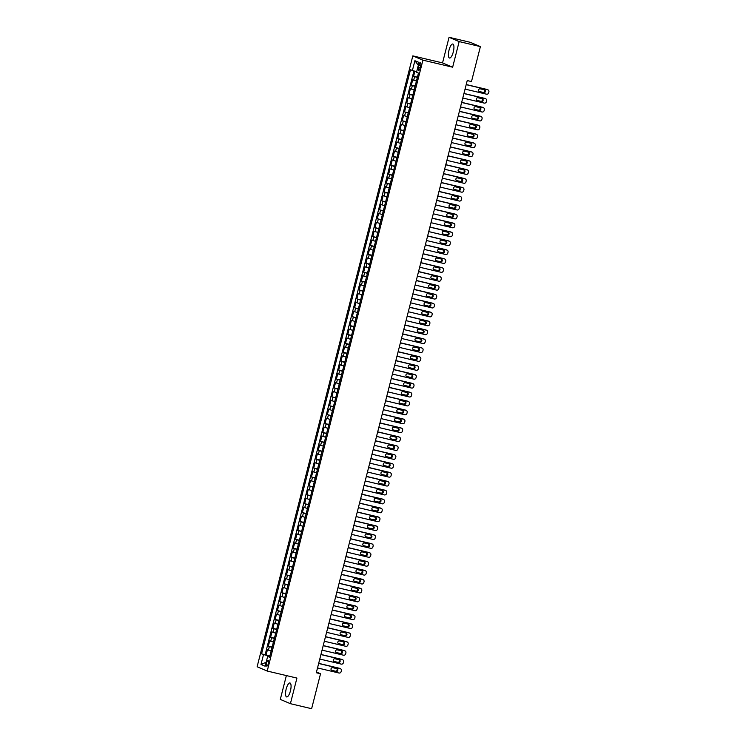 <?xml version="1.0" encoding="UTF-8"?>
<svg xmlns="http://www.w3.org/2000/svg" width="746" height="746" viewBox="0 0 746 746"><rect width="100%" height="100%" fill="white"/><g stroke="black" fill="none" stroke-linecap="round" stroke-linejoin="round"><path stroke-width="1.12" d="M290.436 690.861A7.18 2.285 -76.7 0 0 289.961 682.972A7.18 2.285 -76.7 0 0 286.175 689.052A7.18 2.285 -76.7 0 0 286.65 696.941A7.18 2.285 -76.7 0 0 290.436 690.861M453.298 51.922A7.18 2.285 -76.7 0 0 452.822 44.033A7.18 2.285 -76.7 0 0 449.036 50.122A7.18 2.285 -76.7 0 0 449.512 58.011A7.18 2.285 -76.7 0 0 453.298 51.922M268.346 663.632A2.947 0.932 -76.7 0 0 268.15 660.397A2.947 0.932 -76.7 0 0 266.602 662.896A2.947 0.932 -76.7 0 0 266.798 666.131A2.947 0.932 -76.7 0 0 268.346 663.632M286.371 675.578L280.3 699.394L290.399 703.683L311.623 708.7L320.538 673.75L316.472 672.025M412.827 55.875L257.118 666.756L267.217 671.046L422.926 60.165L412.827 55.875L442.546 62.906L452.645 67.196L459.163 41.59L449.064 37.3L442.546 62.906M449.064 37.3L470.297 42.317L480.396 46.606L459.163 41.59M414.897 71.196L413.61 76.26L417.415 77.155M416.417 81.072L412.697 79.822L411.335 85.165L415.149 86.06M414.151 89.977L410.431 88.727L409.069 94.071L412.874 94.966M411.876 98.882L408.155 97.633L406.794 102.976L410.608 103.871M409.61 107.788L405.889 106.538L404.528 111.881L408.332 112.777M407.344 116.684L403.623 115.444L402.253 120.787L406.066 121.682M405.069 125.589L401.348 124.349L399.987 129.692L403.8 130.587M402.803 134.494L399.082 133.254L397.721 138.597L401.525 139.493M400.527 143.4L396.807 142.16L395.445 147.503L399.259 148.398M398.261 152.305L394.541 151.065L393.179 156.399L396.984 157.303M395.986 161.211L392.265 159.961L390.904 165.304L394.718 166.209M393.72 170.116L389.999 168.866L388.638 174.21L392.443 175.114M391.454 179.021L387.733 177.772L386.372 183.115L390.177 184.02M389.179 187.927L385.458 186.677L384.097 192.02L387.911 192.925M386.913 196.832L383.192 195.583L381.831 200.926L385.635 201.83M384.638 205.737L380.917 204.488L379.555 209.831L383.369 210.736M382.372 214.643L378.651 213.393L377.29 218.737L381.094 219.641M380.106 223.548L376.385 222.299L375.014 227.642L378.828 228.546M377.83 232.454L374.11 231.204L372.748 236.547L376.562 237.452M375.564 241.359L371.844 240.109L370.482 245.453L374.287 246.357M373.289 250.264L369.568 249.015L368.207 254.358L372.021 255.263M371.023 259.17L367.302 257.92L365.941 263.263L369.746 264.168M368.748 268.075L365.027 266.826L363.666 272.169L367.48 273.073M366.482 276.98L362.761 275.731L361.4 281.074L365.204 281.979M364.216 285.886L360.495 284.636L359.134 289.98L362.938 290.884M361.941 294.791L358.22 293.542L356.858 298.885L360.672 299.789M359.675 303.697L355.954 302.447L354.592 307.79L358.397 308.685M357.399 312.602L353.679 311.352L352.317 316.696L356.131 317.591M355.133 321.507L351.413 320.258L350.051 325.601L353.856 326.496M352.867 330.413L349.147 329.163L347.776 334.506L351.59 335.402M350.592 339.318L346.871 338.069L345.51 343.412L349.324 344.307M348.326 348.223L344.605 346.974L343.244 352.317L347.049 353.212M346.051 357.129L342.33 355.879L340.969 361.223L344.783 362.118M343.785 366.025L340.064 364.785L338.703 370.128L342.507 371.023M341.509 374.93L337.789 373.69L336.427 379.033L340.241 379.928M339.243 383.836L335.523 382.595L334.161 387.939L337.966 388.834M336.978 392.741L333.257 391.501L331.895 396.844L335.7 397.739M334.702 401.646L330.982 400.397L329.62 405.74L333.434 406.645M332.436 410.552L328.716 409.302L327.354 414.645L331.159 415.55M330.161 419.457L326.44 418.208L325.079 423.551L328.893 424.455M327.895 428.363L324.174 427.113L322.813 432.456L326.617 433.361M325.629 437.268L321.908 436.018L320.538 441.362L324.351 442.266M323.354 446.173L319.633 444.924L318.272 450.267L322.085 451.171M321.088 455.079L317.367 453.829L316.006 459.172L319.81 460.077M318.812 463.984L315.092 462.734L313.73 468.078L317.544 468.982M316.546 472.889L312.826 471.64L311.464 476.983L315.269 477.888M314.271 481.795L310.55 480.545L309.189 485.888L313.003 486.793M312.005 490.7L308.285 489.451L306.923 494.794L310.728 495.698M309.739 499.606L306.019 498.356L304.657 503.699L308.462 504.604M307.464 508.511L303.743 507.261L302.382 512.605L306.196 513.509M305.198 517.416L301.477 516.167L300.116 521.51L303.92 522.414M302.923 526.322L299.202 525.072L297.84 530.415L301.654 531.32M300.657 535.227L296.936 533.977L295.575 539.321L299.379 540.225M298.391 544.132L294.67 542.883L293.299 548.226L297.113 549.131M296.115 553.038L292.395 551.788L291.033 557.131L294.847 558.027M293.849 561.943L290.129 560.694L288.767 566.037L292.572 566.932M291.574 570.849L287.853 569.599L286.492 574.942L290.306 575.837M289.308 579.754L285.587 578.504L284.226 583.848L288.031 584.743M287.033 588.659L283.312 587.41L281.951 592.753L285.765 593.648M284.767 597.565L281.046 596.315L279.685 601.658L283.489 602.554M282.501 606.461L278.78 605.22L277.419 610.564L281.223 611.459M280.226 615.366L276.505 614.126L275.143 619.469L278.957 620.364M277.96 624.271L274.239 623.031L272.877 628.374L276.682 629.27M275.684 633.177L271.964 631.937L270.602 637.28L274.416 638.175M273.418 642.082L269.698 640.842L268.336 646.176L272.141 647.08M480.396 46.606L471.481 81.566L467.238 80.559L316.295 672.743L320.538 673.75M418.963 65.284L418.459 67.243A2.853 0.905 -76.7 0 0 418.646 70.385A2.853 0.905 -76.7 0 0 420.157 67.97L420.651 66.002A2.853 0.905 -76.7 0 0 420.464 62.869A2.853 0.905 -76.7 0 0 418.963 65.284L420.725 65.704M269.688 656.732L267.646 656.424L269.558 657.235L418.459 73.071L416.548 72.259L419.047 62.459L414.897 60.696L412.398 70.497L410.486 69.686L261.585 653.85L267.982 655.93L267.851 656.461M267.646 656.424L265.147 666.225L260.997 664.462L263.497 654.662M417.331 77.509L413.61 76.26M413.946 70.935L265.147 654.699L269.875 655.986M271.152 650.988L267.432 649.738L266.061 655.081M272.057 647.425L268.336 646.176M274.323 638.52L270.602 637.28M276.598 629.615L272.877 628.374M278.864 620.709L275.143 619.469M281.139 611.804L277.419 610.564M283.405 602.908L279.685 601.658M285.671 594.002L281.951 592.753M287.947 585.097L284.226 583.848M290.213 576.192L286.492 574.942M292.488 567.286L288.767 566.037M294.754 558.381L291.033 557.131M297.02 549.476L293.299 548.226M299.295 540.57L295.575 539.321M301.561 531.665L297.84 530.415M303.836 522.76L300.116 521.51M306.102 513.854L302.382 512.605M308.378 504.949L304.657 503.699M310.644 496.043L306.923 494.794M312.91 487.138L309.189 485.888M315.185 478.233L311.464 476.983M317.451 469.327L313.73 468.078M319.726 460.422L316.006 459.172M321.992 451.517L318.272 450.267M324.258 442.611L320.538 441.362M326.534 433.706L322.813 432.456M328.8 424.8L325.079 423.551M331.075 415.895L327.354 414.645M333.341 406.99L329.62 405.74M335.616 398.084L331.895 396.844M337.882 389.179L334.161 387.939M340.148 380.274L336.427 379.033M342.423 371.368L338.703 370.128M344.689 362.463L340.969 361.223M346.965 353.567L343.244 352.317M349.231 344.661L345.51 343.412M351.497 335.756L347.776 334.506M353.772 326.851L350.051 325.601M356.038 317.945L352.317 316.696M358.313 309.04L354.592 307.79M360.579 300.134L356.858 298.885M362.854 291.229L359.134 289.98M365.12 282.324L361.4 281.074M367.386 273.418L363.666 272.169M369.662 264.513L365.941 263.263M371.928 255.608L368.207 254.358M374.203 246.702L370.482 245.453M376.469 237.797L372.748 236.547M378.735 228.891L375.014 227.642M381.01 219.986L377.29 218.737M383.276 211.081L379.555 209.831M385.551 202.175L381.831 200.926M387.817 193.27L384.097 192.02M390.093 184.365L386.372 183.115M392.359 175.459L388.638 174.21M394.625 166.554L390.904 165.304M396.9 157.648L393.179 156.399M399.166 148.743L395.445 147.503M401.441 139.838L397.721 138.597M403.707 130.932L399.987 129.692M405.983 122.027L402.253 120.787M408.249 113.131L404.528 111.881M410.514 104.226L406.794 102.976M412.79 95.32L409.069 94.071M415.056 86.415L411.335 85.165M290.399 703.683L296.927 678.077L267.217 671.046M452.645 67.196L422.926 60.165M269.782 656.359L267.982 655.93M416.688 71.709L412.398 70.497M265.147 654.699L261.585 653.85M418.32 65.312L414.897 60.696M260.997 664.462L266.154 662.271M466.194 84.662L487.642 89.734A1.837 1.744 113 0 1 488.882 91.917L488.658 92.802A1.837 1.744 113 0 1 486.504 94.183L465.056 89.11M487.903 89.818L487.222 89.529A1.837 1.744 -67 0 0 486.961 89.445L466.222 84.54M484.378 89.809A1.473 1.389 -67 0 1 485.338 91.674A1.473 1.389 -67 0 1 483.65 92.663L479.575 91.693A1.473 1.389 -67 0 1 478.615 89.837A1.473 1.389 -67 0 1 480.303 88.849L484.378 89.809M484.21 89.772A1.473 1.389 -67 0 1 482.97 92.373L479.063 91.45M463.919 93.567L485.366 98.64A1.837 1.744 113 0 1 486.616 100.822L486.383 101.708A1.837 1.744 113 0 1 484.238 103.088L462.79 98.015M485.637 98.724L484.956 98.435A1.837 1.744 -67 0 0 484.686 98.351L463.956 93.446M482.112 98.714A1.473 1.389 -67 0 1 483.072 100.579A1.473 1.389 -67 0 1 481.384 101.568L477.309 100.598A1.473 1.389 -67 0 1 476.349 98.742A1.473 1.389 -67 0 1 478.037 97.754L482.112 98.714M481.944 98.677A1.473 1.389 -67 0 1 480.704 101.279L476.787 100.356M461.653 102.472L483.1 107.545A1.837 1.744 113 0 1 484.34 109.727L484.117 110.613A1.837 1.744 113 0 1 481.963 111.993L460.515 106.92M483.361 107.629L482.681 107.34A1.837 1.744 -67 0 0 482.42 107.256L461.681 102.351M479.837 107.62A1.473 1.389 -67 0 1 480.797 109.485A1.473 1.389 -67 0 1 479.109 110.473L475.034 109.503A1.473 1.389 -67 0 1 474.074 107.648A1.473 1.389 -67 0 1 475.762 106.659L479.837 107.62M479.678 107.583A1.473 1.389 -67 0 1 478.428 110.184L474.521 109.261M459.387 111.378L480.834 116.451A1.837 1.744 113 0 1 482.075 118.633L481.851 119.519A1.837 1.744 113 0 1 479.697 120.899L458.249 115.826M481.095 116.535L480.415 116.245A1.837 1.744 -67 0 0 480.144 116.162L459.415 111.257M477.571 116.525A1.473 1.389 -67 0 1 478.531 118.39A1.473 1.389 -67 0 1 476.843 119.379L472.768 118.409A1.473 1.389 -67 0 1 471.808 116.553A1.473 1.389 -67 0 1 473.496 115.565L477.571 116.525M477.403 116.488A1.473 1.389 -67 0 1 476.162 119.09L472.255 118.157M457.111 120.283L478.559 125.356A1.837 1.744 113 0 1 479.809 127.538L479.575 128.424A1.837 1.744 113 0 1 477.421 129.804L455.974 124.731M478.829 125.44L478.139 125.151A1.837 1.744 -67 0 0 477.878 125.067L457.139 120.162M475.305 125.431A1.473 1.389 -67 0 1 476.265 127.296A1.473 1.389 -67 0 1 474.577 128.284L470.502 127.314A1.473 1.389 -67 0 1 469.532 125.459A1.473 1.389 -67 0 1 471.23 124.47L475.305 125.431M475.137 125.393A1.473 1.389 -67 0 1 473.887 127.995L469.98 127.062M454.846 129.189L476.293 134.261A1.837 1.744 113 0 1 477.533 136.443L477.309 137.329A1.837 1.744 113 0 1 475.155 138.709L453.708 133.637M476.554 134.345L475.873 134.056A1.837 1.744 -67 0 0 475.612 133.972L454.874 129.067M473.029 134.336A1.473 1.389 -67 0 1 473.99 136.192A1.473 1.389 -67 0 1 472.302 137.189L468.227 136.22A1.473 1.389 -67 0 1 467.266 134.364A1.473 1.389 -67 0 1 468.954 133.375L473.029 134.336M472.861 134.299A1.473 1.389 -67 0 1 471.621 136.9L467.714 135.968M452.57 138.094L474.018 143.167A1.837 1.744 113 0 1 475.267 145.349L475.034 146.235A1.837 1.744 113 0 1 472.889 147.615L451.442 142.542M474.288 143.251L473.607 142.962A1.837 1.744 -67 0 0 473.337 142.878L452.608 137.973M470.763 143.241A1.473 1.389 -67 0 1 471.724 145.097A1.473 1.389 -67 0 1 470.036 146.095L465.961 145.125A1.473 1.389 -67 0 1 465 143.269A1.473 1.389 -67 0 1 466.688 142.281L470.763 143.241M470.595 143.204A1.473 1.389 -67 0 1 469.355 145.806L465.439 144.873M450.304 146.999L471.752 152.072A1.837 1.744 113 0 1 472.992 154.254L472.768 155.14A1.837 1.744 113 0 1 470.614 156.52L449.167 151.447M472.013 152.156L471.332 151.867A1.837 1.744 -67 0 0 471.071 151.783L450.332 146.878M468.488 152.147A1.473 1.389 -67 0 1 469.448 154.002A1.473 1.389 -67 0 1 467.761 155L463.686 154.03A1.473 1.389 -67 0 1 462.725 152.175A1.473 1.389 -67 0 1 464.413 151.186L468.488 152.147M468.329 152.109A1.473 1.389 -67 0 1 467.08 154.711L463.173 153.779M448.029 155.905L469.486 160.977A1.837 1.744 113 0 1 470.726 163.16L470.502 164.045A1.837 1.744 113 0 1 468.348 165.425L446.901 160.353M469.747 161.061L469.066 160.772A1.837 1.744 -67 0 0 468.796 160.679L448.066 155.783M466.222 161.052A1.473 1.389 -67 0 1 467.183 162.908A1.473 1.389 -67 0 1 465.495 163.906L461.42 162.936A1.473 1.389 -67 0 1 460.459 161.08A1.473 1.389 -67 0 1 462.147 160.092L466.222 161.052M466.054 161.015A1.473 1.389 -67 0 1 464.814 163.607L460.897 162.684M445.763 164.801L467.21 169.883A1.837 1.744 113 0 1 468.451 172.065L468.227 172.951A1.837 1.744 113 0 1 466.073 174.331L444.625 169.258M467.481 169.967L466.791 169.678A1.837 1.744 -67 0 0 466.53 169.584L445.791 164.679M463.947 169.957A1.473 1.389 -67 0 1 464.917 171.813A1.473 1.389 -67 0 1 463.229 172.811L459.154 171.841A1.473 1.389 -67 0 1 458.184 169.985A1.473 1.389 -67 0 1 459.872 168.997L463.947 169.957M463.788 169.92A1.473 1.389 -67 0 1 462.539 172.512L458.631 171.589M443.497 173.706L464.945 178.779A1.837 1.744 113 0 1 466.185 180.97L465.961 181.856A1.837 1.744 113 0 1 463.807 183.236L442.359 178.163M465.206 178.872L464.525 178.583A1.837 1.744 -67 0 0 464.254 178.49L443.525 173.585M461.681 178.863A1.473 1.389 -67 0 1 462.641 180.719A1.473 1.389 -67 0 1 460.953 181.716L456.878 180.746A1.473 1.389 -67 0 1 455.918 178.891A1.473 1.389 -67 0 1 457.606 177.902L461.681 178.863M461.513 178.826A1.473 1.389 -67 0 1 460.273 181.418L456.365 180.495M441.222 182.611L462.669 187.684A1.837 1.744 113 0 1 463.919 189.876L463.686 190.762A1.837 1.744 113 0 1 461.541 192.142L440.084 187.069M462.94 187.778L462.259 187.488A1.837 1.744 -67 0 0 461.988 187.395L441.259 182.49M459.415 187.768A1.473 1.389 -67 0 1 460.375 189.624A1.473 1.389 -67 0 1 458.687 190.612L454.612 189.652A1.473 1.389 -67 0 1 453.652 187.796A1.473 1.389 -67 0 1 455.34 186.808L459.415 187.768M459.247 187.731A1.473 1.389 -67 0 1 458.007 190.323L454.09 189.4M438.956 191.517L460.403 196.59A1.837 1.744 113 0 1 461.643 198.772L461.42 199.667A1.837 1.744 113 0 1 459.266 201.047L437.818 195.974M460.664 196.683L459.984 196.394A1.837 1.744 -67 0 0 459.723 196.301L438.984 191.396M457.139 196.674A1.473 1.389 -67 0 1 458.1 198.529A1.473 1.389 -67 0 1 456.412 199.518L452.337 198.557A1.473 1.389 -67 0 1 451.377 196.702A1.473 1.389 -67 0 1 453.064 195.704L457.139 196.674M456.972 196.636A1.473 1.389 -67 0 1 455.731 199.229L451.824 198.305M436.68 200.422L458.128 205.495A1.837 1.744 113 0 1 459.377 207.677L459.144 208.572A1.837 1.744 113 0 1 457 209.952L435.552 204.88M458.398 205.588L457.718 205.299A1.837 1.744 -67 0 0 457.447 205.206L436.718 200.301M454.874 205.579A1.473 1.389 -67 0 1 455.834 207.435A1.473 1.389 -67 0 1 454.146 208.423L450.071 207.463A1.473 1.389 -67 0 1 449.111 205.607A1.473 1.389 -67 0 1 450.798 204.609L454.874 205.579M454.706 205.542A1.473 1.389 -67 0 1 453.465 208.134L449.549 207.211M434.414 209.328L455.862 214.4A1.837 1.744 113 0 1 457.102 216.582L456.878 217.478A1.837 1.744 113 0 1 454.724 218.858L433.277 213.785M456.123 214.494L455.442 214.205A1.837 1.744 -67 0 0 455.181 214.111L434.442 209.206M452.598 214.484A1.473 1.389 -67 0 1 453.559 216.34A1.473 1.389 -67 0 1 451.871 217.328L447.796 216.368A1.473 1.389 -67 0 1 446.835 214.512A1.473 1.389 -67 0 1 448.523 213.515L452.598 214.484M452.44 214.447A1.473 1.389 -67 0 1 451.19 217.039L447.283 216.116M432.148 218.233L453.596 223.306A1.837 1.744 113 0 1 454.836 225.488L454.612 226.383A1.837 1.744 113 0 1 452.458 227.763L431.011 222.69M453.857 223.399L453.176 223.11A1.837 1.744 -67 0 0 452.906 223.017L432.176 218.112M450.332 223.39A1.473 1.389 -67 0 1 451.293 225.245A1.473 1.389 -67 0 1 449.605 226.234L445.53 225.273A1.473 1.389 -67 0 1 444.569 223.418A1.473 1.389 -67 0 1 446.257 222.42L450.332 223.39M450.164 223.352A1.473 1.389 -67 0 1 448.924 225.945L445.017 225.022M429.873 227.138L451.321 232.211A1.837 1.744 113 0 1 452.57 234.393L452.337 235.288A1.837 1.744 113 0 1 450.183 236.669L428.736 231.596M451.591 232.304L450.901 232.015A1.837 1.744 -67 0 0 450.64 231.922L429.901 227.017M448.066 232.295A1.473 1.389 -67 0 1 449.027 234.151A1.473 1.389 -67 0 1 447.339 235.139L443.264 234.179A1.473 1.389 -67 0 1 442.294 232.323A1.473 1.389 -67 0 1 443.991 231.325L448.066 232.295M447.898 232.258A1.473 1.389 -67 0 1 446.649 234.85L442.742 233.927M427.607 236.044L449.055 241.117A1.837 1.744 113 0 1 450.295 243.299L450.071 244.194A1.837 1.744 113 0 1 447.917 245.574L426.47 240.501M449.316 241.21L448.635 240.911A1.837 1.744 -67 0 0 448.374 240.827L427.635 235.922M445.791 241.2A1.473 1.389 -67 0 1 446.751 243.056A1.473 1.389 -67 0 1 445.064 244.045L440.989 243.084A1.473 1.389 -67 0 1 440.028 241.219A1.473 1.389 -67 0 1 441.716 240.231L445.791 241.2M445.623 241.154A1.473 1.389 -67 0 1 444.383 243.755L440.476 242.832M425.332 244.949L446.779 250.022A1.837 1.744 113 0 1 448.029 252.204L447.796 253.099A1.837 1.744 113 0 1 445.651 254.479L424.204 249.406M447.05 250.115L446.369 249.817A1.837 1.744 -67 0 0 446.099 249.733L425.369 244.828M443.525 250.106A1.473 1.389 -67 0 1 444.485 251.962A1.473 1.389 -67 0 1 442.798 252.95L438.723 251.989A1.473 1.389 -67 0 1 437.762 250.124A1.473 1.389 -67 0 1 439.45 249.136L443.525 250.106M443.357 250.059A1.473 1.389 -67 0 1 442.117 252.661L438.2 251.738M423.066 253.854L444.513 258.927A1.837 1.744 113 0 1 445.754 261.109L445.53 262.005A1.837 1.744 113 0 1 443.376 263.385L421.928 258.312M444.775 259.021L444.094 258.722A1.837 1.744 -67 0 0 443.833 258.638L423.094 253.733M441.25 259.011A1.473 1.389 -67 0 1 442.21 260.867A1.473 1.389 -67 0 1 440.522 261.855L436.447 260.895A1.473 1.389 -67 0 1 435.487 259.03A1.473 1.389 -67 0 1 437.175 258.041L441.25 259.011M441.091 258.965A1.473 1.389 -67 0 1 439.842 261.566L435.934 260.643M420.791 262.76L442.247 267.833A1.837 1.744 113 0 1 443.488 270.015L443.264 270.91A1.837 1.744 113 0 1 441.11 272.29L419.662 267.217M442.509 267.917L441.828 267.627A1.837 1.744 -67 0 0 441.557 267.544L420.828 262.639M438.984 267.917A1.473 1.389 -67 0 1 439.944 269.772A1.473 1.389 -67 0 1 438.256 270.761L434.181 269.8A1.473 1.389 -67 0 1 433.221 267.935A1.473 1.389 -67 0 1 434.909 266.947L438.984 267.917M438.816 267.87A1.473 1.389 -67 0 1 437.576 270.472L433.659 269.548M418.525 271.665L439.972 276.738A1.837 1.744 113 0 1 441.212 278.92L440.989 279.815A1.837 1.744 113 0 1 438.834 281.195L417.387 276.123M440.243 276.822L439.553 276.533A1.837 1.744 -67 0 0 439.291 276.449L418.553 271.544M436.708 276.822A1.473 1.389 -67 0 1 437.678 278.678A1.473 1.389 -67 0 1 435.99 279.666L431.915 278.706A1.473 1.389 -67 0 1 430.946 276.841A1.473 1.389 -67 0 1 432.633 275.852L436.708 276.822M436.55 276.775A1.473 1.389 -67 0 1 435.3 279.377L431.393 278.454M416.259 280.571L437.706 285.643A1.837 1.744 113 0 1 438.946 287.825L438.723 288.721A1.837 1.744 113 0 1 436.569 290.101L415.121 285.019M437.967 285.727L437.287 285.438A1.837 1.744 -67 0 0 437.016 285.354L416.287 280.449M434.442 285.718A1.473 1.389 -67 0 1 435.403 287.583A1.473 1.389 -67 0 1 433.715 288.571L429.64 287.611A1.473 1.389 -67 0 1 428.68 285.746A1.473 1.389 -67 0 1 430.367 284.758L434.442 285.718M434.275 285.681A1.473 1.389 -67 0 1 433.034 288.282L429.127 287.359M413.983 289.476L435.431 294.549A1.837 1.744 113 0 1 436.68 296.731L436.447 297.626A1.837 1.744 113 0 1 434.303 299.006L412.846 293.924M435.701 294.633L435.021 294.344A1.837 1.744 -67 0 0 434.75 294.26L414.021 289.355M432.176 294.623A1.473 1.389 -67 0 1 433.137 296.488A1.473 1.389 -67 0 1 431.449 297.477L427.374 296.516A1.473 1.389 -67 0 1 426.414 294.651A1.473 1.389 -67 0 1 428.101 293.663L432.176 294.623M432.009 294.586A1.473 1.389 -67 0 1 430.768 297.188L426.852 296.265M411.717 298.381L433.165 303.454A1.837 1.744 113 0 1 434.405 305.636L434.181 306.531A1.837 1.744 113 0 1 432.027 307.902L410.58 302.829M433.426 303.538L432.745 303.249A1.837 1.744 -67 0 0 432.484 303.165L411.745 298.26M429.901 303.529A1.473 1.389 -67 0 1 430.862 305.394A1.473 1.389 -67 0 1 429.174 306.382L425.099 305.422A1.473 1.389 -67 0 1 424.138 303.557A1.473 1.389 -67 0 1 425.826 302.568L429.901 303.529M429.733 303.491A1.473 1.389 -67 0 1 428.493 306.093L424.586 305.17M409.442 307.287L430.89 312.36A1.837 1.744 113 0 1 432.139 314.542L431.906 315.437A1.837 1.744 113 0 1 429.761 316.808L408.314 311.735M431.16 312.443L430.479 312.154A1.837 1.744 -67 0 0 430.209 312.07L409.479 307.165M427.635 312.434A1.473 1.389 -67 0 1 428.596 314.299A1.473 1.389 -67 0 1 426.908 315.288L422.833 314.327A1.473 1.389 -67 0 1 421.872 312.462A1.473 1.389 -67 0 1 423.56 311.474L427.635 312.434M427.467 312.397A1.473 1.389 -67 0 1 426.227 314.999L422.311 314.075M407.176 316.192L428.624 321.265A1.837 1.744 113 0 1 429.864 323.447L429.64 324.333A1.837 1.744 113 0 1 427.486 325.713L406.038 320.64M428.885 321.349L428.204 321.06A1.837 1.744 -67 0 0 427.943 320.976L407.204 316.071M425.36 321.34A1.473 1.389 -67 0 1 426.32 323.204A1.473 1.389 -67 0 1 424.633 324.193L420.558 323.232A1.473 1.389 -67 0 1 419.597 321.367A1.473 1.389 -67 0 1 421.285 320.379L425.36 321.34M425.201 321.302A1.473 1.389 -67 0 1 423.952 323.904L420.045 322.981M404.91 325.097L426.358 330.17A1.837 1.744 113 0 1 427.598 332.352L427.374 333.238A1.837 1.744 113 0 1 425.22 334.618L403.772 329.546M426.619 330.254L425.938 329.965A1.837 1.744 -67 0 0 425.668 329.881L404.938 324.976M423.094 330.245A1.473 1.389 -67 0 1 424.054 332.11A1.473 1.389 -67 0 1 422.367 333.098L418.292 332.138A1.473 1.389 -67 0 1 417.331 330.273A1.473 1.389 -67 0 1 419.019 329.284L423.094 330.245M422.926 330.208A1.473 1.389 -67 0 1 421.686 332.809L417.779 331.886M402.635 334.003L424.082 339.076A1.837 1.744 113 0 1 425.332 341.258L425.099 342.144A1.837 1.744 113 0 1 422.945 343.524L401.497 338.451M424.353 339.16L423.663 338.87A1.837 1.744 -67 0 0 423.402 338.787L402.663 333.882M420.828 339.15A1.473 1.389 -67 0 1 421.788 341.015A1.473 1.389 -67 0 1 420.101 342.004L416.026 341.034A1.473 1.389 -67 0 1 415.056 339.178A1.473 1.389 -67 0 1 416.753 338.19L420.828 339.15M420.66 339.113A1.473 1.389 -67 0 1 419.411 341.715L415.503 340.791M400.369 342.908L421.816 347.981A1.837 1.744 113 0 1 423.057 350.163L422.833 351.049A1.837 1.744 113 0 1 420.679 352.429L399.231 347.356M422.077 348.065L421.397 347.776A1.837 1.744 -67 0 0 421.136 347.692L400.397 342.787M418.553 348.056A1.473 1.389 -67 0 1 419.513 349.921A1.473 1.389 -67 0 1 417.825 350.909L413.75 349.939A1.473 1.389 -67 0 1 412.79 348.084A1.473 1.389 -67 0 1 414.478 347.095L418.553 348.056M418.385 348.018A1.473 1.389 -67 0 1 417.145 350.62L413.237 349.697M398.094 351.814L419.541 356.886A1.837 1.744 113 0 1 420.791 359.068L420.558 359.954A1.837 1.744 113 0 1 418.413 361.334L396.965 356.262M419.811 356.97L419.131 356.681A1.837 1.744 -67 0 0 418.86 356.597L398.131 351.692M416.287 356.961A1.473 1.389 -67 0 1 417.247 358.826A1.473 1.389 -67 0 1 415.559 359.814L411.484 358.845A1.473 1.389 -67 0 1 410.524 356.989A1.473 1.389 -67 0 1 412.212 356.001L416.287 356.961M416.119 356.924A1.473 1.389 -67 0 1 414.879 359.525L410.962 358.602M395.828 360.719L417.275 365.792A1.837 1.744 113 0 1 418.515 367.974L418.292 368.86A1.837 1.744 113 0 1 416.137 370.24L394.69 365.167M417.536 365.876L416.855 365.587A1.837 1.744 -67 0 0 416.594 365.503L395.856 360.598M414.011 365.866A1.473 1.389 -67 0 1 414.972 367.731A1.473 1.389 -67 0 1 413.284 368.72L409.209 367.75A1.473 1.389 -67 0 1 408.249 365.894A1.473 1.389 -67 0 1 409.936 364.906L414.011 365.866M413.853 365.829A1.473 1.389 -67 0 1 412.603 368.431L408.696 367.498M393.552 369.624L415 374.697A1.837 1.744 113 0 1 416.249 376.879L416.026 377.765A1.837 1.744 113 0 1 413.871 379.145L392.424 374.072M415.27 374.781L414.59 374.492A1.837 1.744 -67 0 0 414.319 374.408L393.59 369.503M411.745 374.772A1.473 1.389 -67 0 1 412.706 376.637A1.473 1.389 -67 0 1 411.018 377.625L406.943 376.655A1.473 1.389 -67 0 1 405.983 374.8A1.473 1.389 -67 0 1 407.67 373.811L411.745 374.772M411.578 374.734A1.473 1.389 -67 0 1 410.337 377.336L406.421 376.404M391.286 378.53L412.734 383.603A1.837 1.744 113 0 1 413.974 385.785L413.75 386.67A1.837 1.744 113 0 1 411.596 388.051L390.149 382.978M413.004 383.686L412.314 383.397A1.837 1.744 -67 0 0 412.053 383.313L391.314 378.409M409.47 383.677A1.473 1.389 -67 0 1 410.44 385.533A1.473 1.389 -67 0 1 408.752 386.531L404.677 385.561A1.473 1.389 -67 0 1 403.707 383.705A1.473 1.389 -67 0 1 405.395 382.717L409.47 383.677M409.312 383.64A1.473 1.389 -67 0 1 408.062 386.241L404.155 385.309M389.02 387.435L410.468 392.508A1.837 1.744 113 0 1 411.708 394.69L411.484 395.576A1.837 1.744 113 0 1 409.33 396.956L387.883 391.883M410.729 392.592L410.048 392.303A1.837 1.744 -67 0 0 409.778 392.219L389.048 387.314M407.204 392.582A1.473 1.389 -67 0 1 408.165 394.438A1.473 1.389 -67 0 1 406.477 395.436L402.402 394.466A1.473 1.389 -67 0 1 401.441 392.61A1.473 1.389 -67 0 1 403.129 391.622L407.204 392.582M407.036 392.545A1.473 1.389 -67 0 1 405.796 395.147L401.889 394.214M386.745 396.34L408.193 401.413A1.837 1.744 113 0 1 409.442 403.595L409.209 404.481A1.837 1.744 113 0 1 407.064 405.861L385.607 400.788M408.463 401.497L407.782 401.208A1.837 1.744 -67 0 0 407.512 401.124L386.773 396.219M404.938 401.488A1.473 1.389 -67 0 1 405.899 403.344A1.473 1.389 -67 0 1 404.211 404.341L400.136 403.372A1.473 1.389 -67 0 1 399.175 401.516A1.473 1.389 -67 0 1 400.863 400.527L404.938 401.488M404.77 401.451A1.473 1.389 -67 0 1 403.53 404.052L399.614 403.12M384.479 405.237L405.927 410.319A1.837 1.744 113 0 1 407.167 412.501L406.943 413.387A1.837 1.744 113 0 1 404.789 414.767L383.341 409.694M406.188 410.403L405.507 410.113A1.837 1.744 -67 0 0 405.246 410.02L384.507 405.125M402.663 410.393A1.473 1.389 -67 0 1 403.623 412.249A1.473 1.389 -67 0 1 401.935 413.247L397.86 412.277A1.473 1.389 -67 0 1 396.9 410.421A1.473 1.389 -67 0 1 398.588 409.433L402.663 410.393M402.495 410.356A1.473 1.389 -67 0 1 401.255 412.948L397.348 412.025M382.204 414.142L403.651 419.224A1.837 1.744 113 0 1 404.901 421.406L404.668 422.292A1.837 1.744 113 0 1 402.523 423.672L381.075 418.599M403.922 419.308L403.241 419.019A1.837 1.744 -67 0 0 402.971 418.926L382.241 414.021M400.397 419.299A1.473 1.389 -67 0 1 401.357 421.154A1.473 1.389 -67 0 1 399.67 422.152L395.594 421.182A1.473 1.389 -67 0 1 394.634 419.327A1.473 1.389 -67 0 1 396.322 418.338L400.397 419.299M400.229 419.261A1.473 1.389 -67 0 1 398.989 421.854L395.072 420.93M379.938 423.047L401.385 428.12A1.837 1.744 113 0 1 402.626 430.311L402.402 431.197A1.837 1.744 113 0 1 400.248 432.577L378.8 427.505M401.646 428.213L400.966 427.924A1.837 1.744 -67 0 0 400.705 427.831L379.966 422.926M398.122 428.204A1.473 1.389 -67 0 1 399.082 430.06A1.473 1.389 -67 0 1 397.394 431.048L393.319 430.088A1.473 1.389 -67 0 1 392.359 428.232A1.473 1.389 -67 0 1 394.047 427.244L398.122 428.204M397.963 428.167A1.473 1.389 -67 0 1 396.713 430.759L392.806 429.836M377.672 431.953L399.119 437.025A1.837 1.744 113 0 1 400.36 439.217L400.136 440.103A1.837 1.744 113 0 1 397.982 441.483L376.534 436.41M399.38 437.119L398.7 436.83A1.837 1.744 -67 0 0 398.429 436.736L377.7 431.831M395.856 437.109A1.473 1.389 -67 0 1 396.816 438.965A1.473 1.389 -67 0 1 395.128 439.954L391.053 438.993A1.473 1.389 -67 0 1 390.093 437.137A1.473 1.389 -67 0 1 391.781 436.14L395.856 437.109M395.688 437.072A1.473 1.389 -67 0 1 394.447 439.664L390.54 438.741M375.397 440.858L396.844 445.931A1.837 1.744 113 0 1 398.094 448.113L397.86 449.008A1.837 1.744 113 0 1 395.706 450.388L374.259 445.315M397.114 446.024L396.424 445.735A1.837 1.744 -67 0 0 396.163 445.642L375.425 440.737M393.58 446.015A1.473 1.389 -67 0 1 394.55 447.87A1.473 1.389 -67 0 1 392.862 448.859L388.787 447.898A1.473 1.389 -67 0 1 387.817 446.043A1.473 1.389 -67 0 1 389.505 445.045L393.58 446.015M393.422 445.977A1.473 1.389 -67 0 1 392.172 448.57L388.265 447.647M373.131 449.763L394.578 454.836A1.837 1.744 113 0 1 395.818 457.018L395.594 457.913A1.837 1.744 113 0 1 393.44 459.294L371.993 454.221M394.839 454.929L394.158 454.64A1.837 1.744 -67 0 0 393.897 454.547L373.159 449.642M391.314 454.92A1.473 1.389 -67 0 1 392.275 456.776A1.473 1.389 -67 0 1 390.587 457.764L386.512 456.804A1.473 1.389 -67 0 1 385.551 454.948A1.473 1.389 -67 0 1 387.239 453.95L391.314 454.92M391.146 454.883A1.473 1.389 -67 0 1 389.906 457.475L385.999 456.552M370.855 458.669L392.303 463.742A1.837 1.744 113 0 1 393.552 465.924L393.319 466.819A1.837 1.744 113 0 1 391.174 468.199L369.727 463.126M392.573 463.835L391.892 463.546A1.837 1.744 -67 0 0 391.622 463.452L370.893 458.548M389.048 463.825A1.473 1.389 -67 0 1 390.009 465.681A1.473 1.389 -67 0 1 388.321 466.67L384.246 465.709A1.473 1.389 -67 0 1 383.285 463.853A1.473 1.389 -67 0 1 384.973 462.856L389.048 463.825M388.88 463.788A1.473 1.389 -67 0 1 387.64 466.381L383.724 465.457M368.589 467.574L390.037 472.647A1.837 1.744 113 0 1 391.277 474.829L391.053 475.724A1.837 1.744 113 0 1 388.899 477.104L367.452 472.031M390.298 472.74L389.617 472.451A1.837 1.744 -67 0 0 389.356 472.358L368.617 467.453M386.773 472.731A1.473 1.389 -67 0 1 387.733 474.587A1.473 1.389 -67 0 1 386.046 475.575L381.971 474.615A1.473 1.389 -67 0 1 381.01 472.759A1.473 1.389 -67 0 1 382.698 471.761L386.773 472.731M386.615 472.694A1.473 1.389 -67 0 1 385.365 475.286L381.458 474.363M366.314 476.48L387.761 481.552A1.837 1.744 113 0 1 389.011 483.734L388.787 484.63A1.837 1.744 113 0 1 386.633 486.01L365.186 480.937M388.032 481.646L387.351 481.357A1.837 1.744 -67 0 0 387.081 481.263L366.351 476.358M384.507 481.636A1.473 1.389 -67 0 1 385.468 483.492A1.473 1.389 -67 0 1 383.78 484.48L379.705 483.52A1.473 1.389 -67 0 1 378.744 481.664A1.473 1.389 -67 0 1 380.432 480.666L384.507 481.636M384.339 481.59A1.473 1.389 -67 0 1 383.099 484.191L379.182 483.268M364.048 485.385L385.495 490.458A1.837 1.744 113 0 1 386.736 492.64L386.512 493.535A1.837 1.744 113 0 1 384.358 494.915L362.91 489.842M385.766 490.551L385.076 490.253A1.837 1.744 -67 0 0 384.815 490.169L364.076 485.264M382.232 490.542A1.473 1.389 -67 0 1 383.202 492.397A1.473 1.389 -67 0 1 381.514 493.386L377.439 492.425A1.473 1.389 -67 0 1 376.469 490.56A1.473 1.389 -67 0 1 378.157 489.572L382.232 490.542M382.073 490.495A1.473 1.389 -67 0 1 380.824 493.097L376.916 492.173M361.782 494.29L383.23 499.363A1.837 1.744 113 0 1 384.47 501.545L384.246 502.44A1.837 1.744 113 0 1 382.092 503.82L360.644 498.748M383.491 499.456L382.81 499.158A1.837 1.744 -67 0 0 382.539 499.074L361.81 494.169M379.966 499.447A1.473 1.389 -67 0 1 380.926 501.303A1.473 1.389 -67 0 1 379.238 502.291L375.163 501.331A1.473 1.389 -67 0 1 374.203 499.466A1.473 1.389 -67 0 1 375.891 498.477L379.966 499.447M379.798 499.4A1.473 1.389 -67 0 1 378.558 502.002L374.651 501.079M359.507 503.196L380.954 508.268A1.837 1.744 113 0 1 382.204 510.45L381.971 511.346A1.837 1.744 113 0 1 379.826 512.726L358.369 507.653M381.225 508.352L380.544 508.063A1.837 1.744 -67 0 0 380.274 507.979L359.535 503.074M377.7 508.352A1.473 1.389 -67 0 1 378.66 510.208A1.473 1.389 -67 0 1 376.972 511.197L372.897 510.236A1.473 1.389 -67 0 1 371.937 508.371A1.473 1.389 -67 0 1 373.625 507.383L377.7 508.352M377.532 508.306A1.473 1.389 -67 0 1 376.292 510.907L372.375 509.984M357.241 512.101L378.688 517.174A1.837 1.744 113 0 1 379.928 519.356L379.705 520.251A1.837 1.744 113 0 1 377.551 521.631L356.103 516.558M378.949 517.258L378.269 516.969A1.837 1.744 -67 0 0 378.008 516.885L357.269 511.98M375.425 517.258A1.473 1.389 -67 0 1 376.385 519.113A1.473 1.389 -67 0 1 374.697 520.102L370.622 519.141A1.473 1.389 -67 0 1 369.662 517.276A1.473 1.389 -67 0 1 371.349 516.288L375.425 517.258M375.257 517.211A1.473 1.389 -67 0 1 374.016 519.813L370.109 518.89M354.965 521.006L376.413 526.079A1.837 1.744 113 0 1 377.663 528.261L377.429 529.156A1.837 1.744 113 0 1 375.285 530.537L353.837 525.464M376.683 526.163L376.003 525.874A1.837 1.744 -67 0 0 375.732 525.79L355.003 520.885M373.159 526.154A1.473 1.389 -67 0 1 374.119 528.019A1.473 1.389 -67 0 1 372.431 529.007L368.356 528.047A1.473 1.389 -67 0 1 367.396 526.182A1.473 1.389 -67 0 1 369.084 525.193L373.159 526.154M372.991 526.117A1.473 1.389 -67 0 1 371.75 528.718L367.834 527.795M352.699 529.912L374.147 534.985A1.837 1.744 113 0 1 375.387 537.167L375.163 538.062A1.837 1.744 113 0 1 373.009 539.442L351.562 534.36M374.408 535.068L373.727 534.779A1.837 1.744 -67 0 0 373.466 534.695L352.727 529.791M370.883 535.059A1.473 1.389 -67 0 1 371.844 536.924A1.473 1.389 -67 0 1 370.156 537.913L366.081 536.952A1.473 1.389 -67 0 1 365.12 535.087A1.473 1.389 -67 0 1 366.808 534.099L370.883 535.059M370.725 535.022A1.473 1.389 -67 0 1 369.475 537.624L365.568 536.7M350.433 538.817L371.881 543.89A1.837 1.744 113 0 1 373.121 546.072L372.897 546.967A1.837 1.744 113 0 1 370.743 548.338L349.296 543.265M372.142 543.974L371.461 543.685A1.837 1.744 -67 0 0 371.191 543.601L350.461 538.696M368.617 543.965A1.473 1.389 -67 0 1 369.578 545.83A1.473 1.389 -67 0 1 367.89 546.818L363.815 545.858A1.473 1.389 -67 0 1 362.854 543.993A1.473 1.389 -67 0 1 364.542 543.004L368.617 543.965M368.449 543.927A1.473 1.389 -67 0 1 367.209 546.529L363.302 545.606M348.158 547.723L369.606 552.795A1.837 1.744 113 0 1 370.855 554.977L370.622 555.873A1.837 1.744 113 0 1 368.468 557.243L347.021 552.171M369.876 552.879L369.186 552.59A1.837 1.744 -67 0 0 368.925 552.506L348.186 547.601M366.342 552.87A1.473 1.389 -67 0 1 367.312 554.735A1.473 1.389 -67 0 1 365.624 555.723L361.549 554.763A1.473 1.389 -67 0 1 360.579 552.898A1.473 1.389 -67 0 1 362.267 551.909L366.342 552.87M366.183 552.833A1.473 1.389 -67 0 1 364.934 555.434L361.027 554.511M345.892 556.628L367.34 561.701A1.837 1.744 113 0 1 368.58 563.883L368.356 564.769A1.837 1.744 113 0 1 366.202 566.149L344.755 561.076M367.601 561.785L366.92 561.496A1.837 1.744 -67 0 0 366.659 561.412L345.92 556.507M364.076 561.775A1.473 1.389 -67 0 1 365.036 563.64A1.473 1.389 -67 0 1 363.349 564.629L359.274 563.668A1.473 1.389 -67 0 1 358.313 561.803A1.473 1.389 -67 0 1 360.001 560.815L364.076 561.775M363.908 561.738A1.473 1.389 -67 0 1 362.668 564.34L358.761 563.417M343.617 565.533L365.064 570.606A1.837 1.744 113 0 1 366.314 572.788L366.081 573.674A1.837 1.744 113 0 1 363.936 575.054L342.489 569.981M365.335 570.69L364.654 570.401A1.837 1.744 -67 0 0 364.384 570.317L343.654 565.412M361.81 570.681A1.473 1.389 -67 0 1 362.77 572.546A1.473 1.389 -67 0 1 361.083 573.534L357.008 572.574A1.473 1.389 -67 0 1 356.047 570.709A1.473 1.389 -67 0 1 357.735 569.72L361.81 570.681M361.642 570.643A1.473 1.389 -67 0 1 360.402 573.245L356.485 572.322M341.351 574.439L362.798 579.511A1.837 1.744 113 0 1 364.039 581.693L363.815 582.579A1.837 1.744 113 0 1 361.661 583.959L340.213 578.887M363.06 579.595L362.379 579.306A1.837 1.744 -67 0 0 362.118 579.222L341.379 574.317M359.535 579.586A1.473 1.389 -67 0 1 360.495 581.451A1.473 1.389 -67 0 1 358.807 582.44L354.732 581.479A1.473 1.389 -67 0 1 353.772 579.614A1.473 1.389 -67 0 1 355.46 578.626L359.535 579.586M359.376 579.549A1.473 1.389 -67 0 1 358.127 582.15L354.219 581.227M339.076 583.344L360.523 588.417A1.837 1.744 113 0 1 361.773 590.599L361.549 591.485A1.837 1.744 113 0 1 359.395 592.865L337.947 587.792M360.794 588.501L360.113 588.212A1.837 1.744 -67 0 0 359.842 588.128L339.113 583.223M357.269 588.491A1.473 1.389 -67 0 1 358.229 590.356A1.473 1.389 -67 0 1 356.541 591.345L352.466 590.375A1.473 1.389 -67 0 1 351.506 588.519A1.473 1.389 -67 0 1 353.194 587.531L357.269 588.491M357.101 588.454A1.473 1.389 -67 0 1 355.861 591.056L351.944 590.133M336.81 592.249L358.257 597.322A1.837 1.744 113 0 1 359.497 599.504L359.274 600.39A1.837 1.744 113 0 1 357.12 601.77L335.672 596.697M358.528 597.406L357.838 597.117A1.837 1.744 -67 0 0 357.576 597.033L336.838 592.128M354.993 597.397A1.473 1.389 -67 0 1 355.963 599.262A1.473 1.389 -67 0 1 354.275 600.25L350.2 599.28A1.473 1.389 -67 0 1 349.231 597.425A1.473 1.389 -67 0 1 350.918 596.436L354.993 597.397M354.835 597.36A1.473 1.389 -67 0 1 353.585 599.961L349.678 599.038M334.544 601.155L355.991 606.228A1.837 1.744 113 0 1 357.231 608.41L357.008 609.295A1.837 1.744 113 0 1 354.854 610.676L333.406 605.603M356.252 606.312L355.572 606.022A1.837 1.744 -67 0 0 355.301 605.938L334.572 601.034M352.727 606.302A1.473 1.389 -67 0 1 353.688 608.167A1.473 1.389 -67 0 1 352 609.156L347.925 608.186A1.473 1.389 -67 0 1 346.965 606.33A1.473 1.389 -67 0 1 348.652 605.342L352.727 606.302M352.56 606.265A1.473 1.389 -67 0 1 351.319 608.867L347.412 607.934M332.268 610.06L353.716 615.133A1.837 1.744 113 0 1 354.965 617.315L354.732 618.201A1.837 1.744 113 0 1 352.588 619.581L331.131 614.508M353.986 615.217L353.306 614.928A1.837 1.744 -67 0 0 353.035 614.844L332.296 609.939M350.461 615.208A1.473 1.389 -67 0 1 351.422 617.073A1.473 1.389 -67 0 1 349.734 618.061L345.659 617.091A1.473 1.389 -67 0 1 344.699 615.236A1.473 1.389 -67 0 1 346.386 614.247L350.461 615.208M350.294 615.17A1.473 1.389 -67 0 1 349.053 617.772L345.137 616.839M330.002 618.966L351.45 624.038A1.837 1.744 113 0 1 352.69 626.22L352.466 627.106A1.837 1.744 113 0 1 350.312 628.486L328.865 623.414M351.711 624.122L351.03 623.833A1.837 1.744 -67 0 0 350.769 623.749L330.03 618.844M348.186 624.113A1.473 1.389 -67 0 1 349.147 625.969A1.473 1.389 -67 0 1 347.459 626.966L343.384 625.997A1.473 1.389 -67 0 1 342.423 624.141A1.473 1.389 -67 0 1 344.111 623.152L348.186 624.113M348.018 624.076A1.473 1.389 -67 0 1 346.778 626.677L342.871 625.745M327.727 627.871L349.175 632.944A1.837 1.744 113 0 1 350.424 635.126L350.191 636.012A1.837 1.744 113 0 1 348.046 637.392L326.599 632.319M349.445 633.028L348.764 632.739A1.837 1.744 -67 0 0 348.494 632.655L327.764 627.75M345.92 633.018A1.473 1.389 -67 0 1 346.881 634.874A1.473 1.389 -67 0 1 345.193 635.872L341.118 634.902A1.473 1.389 -67 0 1 340.157 633.046A1.473 1.389 -67 0 1 341.845 632.058L345.92 633.018M345.752 632.981A1.473 1.389 -67 0 1 344.512 635.583L340.596 634.65M325.461 636.776L346.909 641.849A1.837 1.744 113 0 1 348.149 644.031L347.925 644.917A1.837 1.744 113 0 1 345.771 646.297L324.324 641.224M347.17 641.933L346.489 641.644A1.837 1.744 -67 0 0 346.228 641.56L325.489 636.655M343.645 641.924A1.473 1.389 -67 0 1 344.605 643.779A1.473 1.389 -67 0 1 342.918 644.777L338.843 643.807A1.473 1.389 -67 0 1 337.882 641.952A1.473 1.389 -67 0 1 339.57 640.963L343.645 641.924M343.486 641.886A1.473 1.389 -67 0 1 342.237 644.488L338.33 643.556M323.195 645.682L344.643 650.754A1.837 1.744 113 0 1 345.883 652.937L345.659 653.822A1.837 1.744 113 0 1 343.505 655.202L322.058 650.13M344.904 650.838L344.223 650.549A1.837 1.744 -67 0 0 343.953 650.456L323.223 645.56M341.379 650.829A1.473 1.389 -67 0 1 342.339 652.685A1.473 1.389 -67 0 1 340.652 653.683L336.577 652.713A1.473 1.389 -67 0 1 335.616 650.857A1.473 1.389 -67 0 1 337.304 649.869L341.379 650.829M341.211 650.792A1.473 1.389 -67 0 1 339.971 653.384L336.064 652.461M320.92 654.578L342.367 659.66A1.837 1.744 113 0 1 343.617 661.842L343.384 662.728A1.837 1.744 113 0 1 341.23 664.108L319.782 659.035M342.638 659.744L341.948 659.455A1.837 1.744 -67 0 0 341.687 659.361L320.948 654.456M339.104 659.734A1.473 1.389 -67 0 1 340.073 661.59A1.473 1.389 -67 0 1 338.386 662.588L334.311 661.618A1.473 1.389 -67 0 1 333.341 659.762A1.473 1.389 -67 0 1 335.029 658.774L339.104 659.734M338.945 659.697A1.473 1.389 -67 0 1 337.696 662.289L333.788 661.366M318.654 663.483L340.101 668.556A1.837 1.744 113 0 1 341.342 670.747L341.118 671.633A1.837 1.744 113 0 1 338.964 673.013L317.516 667.94M340.363 668.649L339.682 668.36A1.837 1.744 -67 0 0 339.421 668.267L318.682 663.362M336.838 668.64A1.473 1.389 -67 0 1 337.798 670.495A1.473 1.389 -67 0 1 336.11 671.493L332.035 670.523A1.473 1.389 -67 0 1 331.075 668.668A1.473 1.389 -67 0 1 332.763 667.679L336.838 668.64M336.67 668.602A1.473 1.389 -67 0 1 335.43 671.195L331.522 670.272M413.694 80.242L414.599 76.679M268.42 650.167L269.334 646.605M270.695 641.262L271.6 637.699M272.961 632.356L273.875 628.794M275.237 623.451L276.141 619.889M277.503 614.545L278.407 610.983M279.769 605.64L280.683 602.078M282.044 596.735L282.948 593.173M284.31 587.829L285.224 584.267M286.585 578.924L287.49 575.362M288.851 570.019L289.756 566.456M291.126 561.113L292.031 557.551M293.392 552.208L294.297 548.646M295.658 543.302L296.572 539.74M297.934 534.397L298.838 530.835M300.2 525.492L301.114 521.93M302.475 516.586L303.38 513.024M304.741 507.681L305.646 504.119M307.007 498.776L307.921 495.213M309.282 489.88L310.187 486.317M311.548 480.974L312.462 477.412M313.824 472.069L314.728 468.507M316.09 463.163L316.994 459.601M318.365 454.258L319.269 450.696M320.631 445.353L321.535 441.791M322.897 436.447L323.811 432.885M325.172 427.542L326.077 423.98M327.438 418.637L328.352 415.074M329.713 409.731L330.618 406.169M331.979 400.826L332.884 397.264M334.245 391.92L335.159 388.358M336.521 383.015L337.425 379.453M338.787 374.11L339.7 370.548M341.062 365.204L341.966 361.642M343.328 356.299L344.232 352.737M345.603 347.394L346.508 343.831M347.869 338.488L348.774 334.926M350.135 329.583L351.049 326.021M352.41 320.677L353.315 317.115M354.676 311.772L355.59 308.21M356.952 302.867L357.856 299.305M359.218 293.961L360.122 290.399M361.484 285.056L362.397 281.494M363.759 276.151L364.663 272.588M366.025 267.245L366.939 263.683M368.3 258.34L369.205 254.778M370.566 249.434L371.471 245.882M372.841 240.538L373.746 236.976M375.107 231.633L376.012 228.071M377.373 222.728L378.287 219.165M379.649 213.822L380.553 210.26M381.915 204.917L382.829 201.355M384.19 196.011L385.095 192.449M386.456 187.106L387.361 183.544M388.722 178.201L389.636 174.639M390.997 169.295L391.902 165.733M393.263 160.39L394.177 156.828M395.539 151.485L396.443 147.922M397.805 142.579L398.709 139.017M400.08 133.674L400.984 130.112M402.346 124.769L403.25 121.206M404.612 115.863L405.526 112.301M406.887 106.958L407.792 103.396M409.153 98.052L410.067 94.49M411.428 89.147L412.333 85.585M420.231 67.662L418.459 67.243M486.961 89.445L487.642 89.734M483.65 92.663L482.97 92.373M484.686 98.351L485.366 98.64M481.384 101.568L480.704 101.279M482.42 107.256L483.1 107.545M479.109 110.473L478.428 110.184M480.144 116.162L480.834 116.451M476.843 119.379L476.162 119.09M477.878 125.067L478.559 125.356M474.577 128.284L473.887 127.995M475.612 133.972L476.293 134.261M472.302 137.189L471.621 136.9M473.337 142.878L474.018 143.167M470.036 146.095L469.355 145.806M471.071 151.783L471.752 152.072M467.761 155L467.08 154.711M468.796 160.679L469.486 160.977M465.495 163.906L464.814 163.607M466.53 169.584L467.21 169.883M463.229 172.811L462.539 172.512M464.254 178.49L464.945 178.779M460.953 181.716L460.273 181.418M461.988 187.395L462.669 187.684M458.687 190.612L458.007 190.323M459.723 196.301L460.403 196.59M456.412 199.518L455.731 199.229M457.447 205.206L458.128 205.495M454.146 208.423L453.465 208.134M455.181 214.111L455.862 214.4M451.871 217.328L451.19 217.039M452.906 223.017L453.596 223.306M449.605 226.234L448.924 225.945M450.64 231.922L451.321 232.211M447.339 235.139L446.649 234.85M448.374 240.827L449.055 241.117M445.064 244.045L444.383 243.755M446.099 249.733L446.779 250.022M442.798 252.95L442.117 252.661M443.833 258.638L444.513 258.927M440.522 261.855L439.842 261.566M441.557 267.544L442.247 267.833M438.256 270.761L437.576 270.472M439.291 276.449L439.972 276.738M435.99 279.666L435.3 279.377M437.016 285.354L437.706 285.643M433.715 288.571L433.034 288.282M434.75 294.26L435.431 294.549M431.449 297.477L430.768 297.188M432.484 303.165L433.165 303.454M429.174 306.382L428.493 306.093M430.209 312.07L430.89 312.36M426.908 315.288L426.227 314.999M427.943 320.976L428.624 321.265M424.633 324.193L423.952 323.904M425.668 329.881L426.358 330.17M422.367 333.098L421.686 332.809M423.402 338.787L424.082 339.076M420.101 342.004L419.411 341.715M421.136 347.692L421.816 347.981M417.825 350.909L417.145 350.62M418.86 356.597L419.541 356.886M415.559 359.814L414.879 359.525M416.594 365.503L417.275 365.792M413.284 368.72L412.603 368.431M414.319 374.408L415 374.697M411.018 377.625L410.337 377.336M412.053 383.313L412.734 383.603M408.752 386.531L408.062 386.241M409.778 392.219L410.468 392.508M406.477 395.436L405.796 395.147M407.512 401.124L408.193 401.413M404.211 404.341L403.53 404.052M405.246 410.02L405.927 410.319M401.935 413.247L401.255 412.948M402.971 418.926L403.651 419.224M399.67 422.152L398.989 421.854M400.705 427.831L401.385 428.12M397.394 431.048L396.713 430.759M398.429 436.736L399.119 437.025M395.128 439.954L394.447 439.664M396.163 445.642L396.844 445.931M392.862 448.859L392.172 448.57M393.897 454.547L394.578 454.836M390.587 457.764L389.906 457.475M391.622 463.452L392.303 463.742M388.321 466.67L387.64 466.381M389.356 472.358L390.037 472.647M386.046 475.575L385.365 475.286M387.081 481.263L387.761 481.552M383.78 484.48L383.099 484.191M384.815 490.169L385.495 490.458M381.514 493.386L380.824 493.097M382.539 499.074L383.23 499.363M379.238 502.291L378.558 502.002M380.274 507.979L380.954 508.268M376.972 511.197L376.292 510.907M378.008 516.885L378.688 517.174M374.697 520.102L374.016 519.813M375.732 525.79L376.413 526.079M372.431 529.007L371.75 528.718M373.466 534.695L374.147 534.985M370.156 537.913L369.475 537.624M371.191 543.601L371.881 543.89M367.89 546.818L367.209 546.529M368.925 552.506L369.606 552.795M365.624 555.723L364.934 555.434M366.659 561.412L367.34 561.701M363.349 564.629L362.668 564.34M364.384 570.317L365.064 570.606M361.083 573.534L360.402 573.245M362.118 579.222L362.798 579.511M358.807 582.44L358.127 582.15M359.842 588.128L360.523 588.417M356.541 591.345L355.861 591.056M357.576 597.033L358.257 597.322M354.275 600.25L353.585 599.961M355.301 605.938L355.991 606.228M352 609.156L351.319 608.867M353.035 614.844L353.716 615.133M349.734 618.061L349.053 617.772M350.769 623.749L351.45 624.038M347.459 626.966L346.778 626.677M348.494 632.655L349.175 632.944M345.193 635.872L344.512 635.583M346.228 641.56L346.909 641.849M342.918 644.777L342.237 644.488M343.953 650.456L344.643 650.754M340.652 653.683L339.971 653.384M341.687 659.361L342.367 659.66M338.386 662.588L337.696 662.289M339.421 668.267L340.101 668.556M336.11 671.493L335.43 671.195"/></g></svg>
